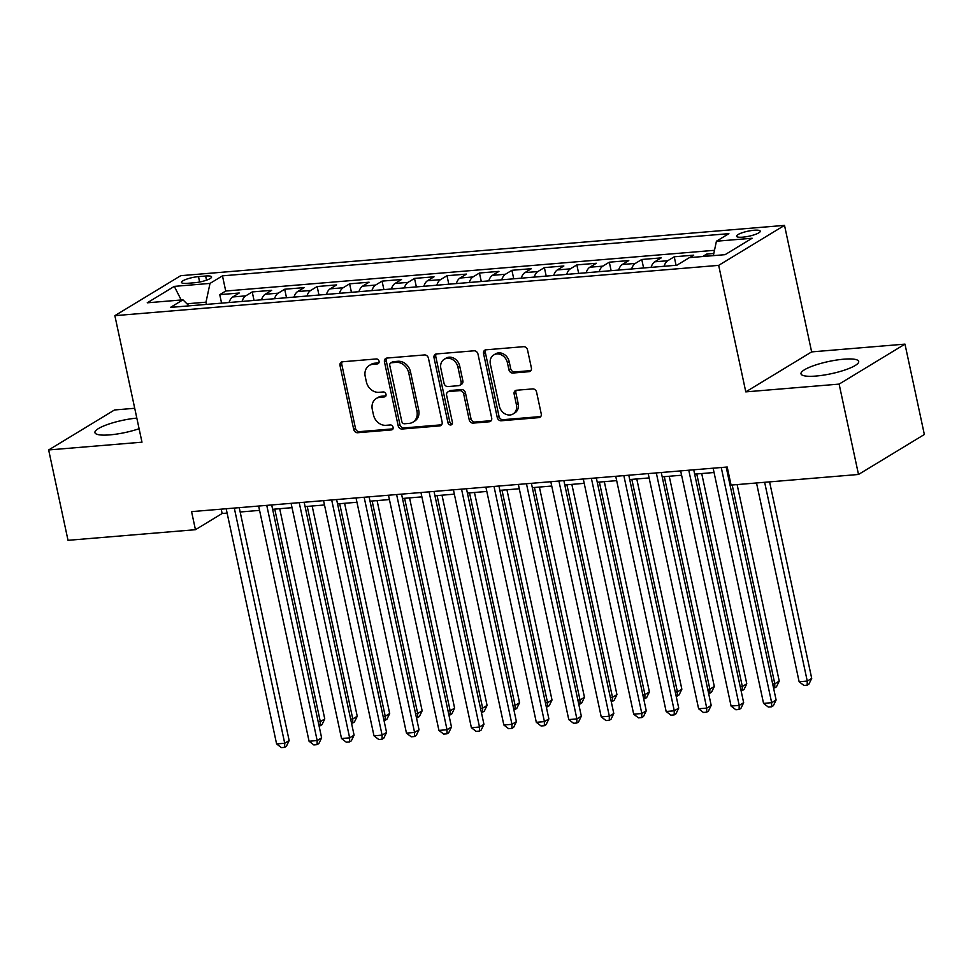 <?xml version="1.0" encoding="UTF-8"?>
<svg xmlns="http://www.w3.org/2000/svg" width="973" height="973" viewBox="0 0 973 973"><rect width="100%" height="100%" fill="white"/><g stroke="black" fill="none" stroke-linecap="round" stroke-linejoin="round"><path stroke-width="1.46" d="M379.056 361.251A2.603 2.165 -121.3 0 0 376.296 358.952L342.447 361.774A3.71 3.101 -121.3 0 0 341.28 362.151A3.71 3.101 -121.3 0 0 340.015 365.58L353.71 429.446A3.71 3.101 -121.3 0 0 357.65 432.73L391.511 429.908A2.603 2.165 -121.3 0 0 390.453 424.946L386.062 425.31A11.883 9.912 -121.3 0 1 373.437 414.802L372.294 409.487A11.883 9.912 -121.3 0 1 376.32 398.48A11.883 9.912 -121.3 0 1 380.054 397.276L384.432 396.911A2.603 2.165 -121.3 0 0 383.374 391.949L378.996 392.314A11.883 9.912 -121.3 0 1 366.359 381.805L365.216 376.49A11.883 9.912 -121.3 0 1 369.254 365.483A11.883 9.912 -121.3 0 1 372.987 364.279L377.366 363.914A2.603 2.165 -121.3 0 0 379.056 361.251M843.737 359.195A29.506 6.239 -12.1 0 0 814.571 365.337A29.506 6.239 -12.1 0 0 800.998 373.814A29.506 6.239 -12.1 0 0 815.97 376.052A29.506 6.239 -12.1 0 0 845.123 369.922A29.506 6.239 -12.1 0 0 858.697 361.445A29.506 6.239 -12.1 0 0 843.737 359.195M136.816 418.098A29.506 6.239 -12.1 0 0 94.928 432.632A29.506 6.239 -12.1 0 0 109.9 434.87A29.506 6.239 -12.1 0 0 139.09 428.716M754.099 230.248A12.102 2.566 -12.1 0 0 742.144 232.766A12.102 2.566 -12.1 0 0 736.573 236.244A12.102 2.566 -12.1 0 0 742.715 237.169A12.102 2.566 -12.1 0 0 754.671 234.651A12.102 2.566 -12.1 0 0 760.241 231.173A12.102 2.566 -12.1 0 0 754.099 230.248M528.959 371.698A3.71 3.101 -121.3 0 0 530.127 371.321A3.71 3.101 -121.3 0 0 531.38 367.879L527.536 349.964A3.71 3.101 -121.3 0 0 523.596 346.68L485.989 349.818A3.71 3.101 -121.3 0 0 484.822 350.183A3.71 3.101 -121.3 0 0 483.569 353.625L497.264 417.49A3.71 3.101 -121.3 0 0 501.204 420.774L538.811 417.636A3.71 3.101 -121.3 0 0 539.966 417.271A3.71 3.101 -121.3 0 0 541.231 413.829L536.597 392.18A3.71 3.101 -121.3 0 0 532.645 388.908L516.554 390.246A3.71 3.101 -121.3 0 0 515.386 390.623A3.71 3.101 -121.3 0 0 514.133 394.053L516.432 404.792A9.937 8.295 -121.3 0 1 513.063 413.987A9.937 8.295 -121.3 0 1 499.38 406.203L490.368 364.17A9.937 8.295 -121.3 0 1 493.737 354.963A9.937 8.295 -121.3 0 1 507.42 362.747L508.915 369.752A3.71 3.101 -121.3 0 0 512.868 373.036L528.959 371.698L530.735 370.616A3.71 3.101 -121.3 0 0 530.905 370.591M745.792 391.876L839.127 384.104L858.502 474.471L924.35 434.493L904.975 344.126L811.64 351.898L784.518 225.383L718.67 265.361L745.792 391.876L811.64 351.898M134.712 408.283L114.498 409.974L48.65 449.952L141.985 442.18L114.863 315.666L718.67 265.361M48.65 449.952L68.025 540.319L195.439 529.701L222.136 513.501L227.11 513.087M858.502 474.471L731.076 485.089L727.208 467.016L191.572 511.628L195.439 529.701M428.436 358.222A3.71 3.101 -121.3 0 0 424.496 354.938L386.889 358.064A3.71 3.101 -121.3 0 0 385.734 358.441A3.71 3.101 -121.3 0 0 384.469 361.883L398.164 425.748A3.71 3.101 -121.3 0 0 402.104 429.032L439.711 425.894A3.71 3.101 -121.3 0 0 440.878 425.517A3.71 3.101 -121.3 0 0 442.131 422.087L428.436 358.222M436.439 353.941L474.046 350.803A3.71 3.101 -121.3 0 1 477.986 354.087L491.681 417.952A3.71 3.101 -121.3 0 1 490.428 421.394A3.71 3.101 -121.3 0 1 489.261 421.771L473.17 423.109A3.71 3.101 -121.3 0 1 469.217 419.825L463.671 393.931A3.71 3.101 -121.3 0 0 459.718 390.647L449.04 391.535A3.71 3.101 -121.3 0 0 447.872 391.912A3.71 3.101 -121.3 0 0 446.619 395.342L452.396 422.306A2.603 2.165 -121.3 0 1 447.933 422.683L434.019 357.748A3.71 3.101 -121.3 0 1 435.272 354.318A3.71 3.101 -121.3 0 1 436.439 353.941M713.805 253.491L706.702 254.075L707.152 256.167M689.662 257.614L693.713 255.157L674.24 256.787L676.065 265.276M664.072 266.274A15.13 7.687 -94.8 0 1 667.746 260.728L654.756 261.81L661.251 257.869L641.779 259.487L643.603 267.989M631.611 268.986A15.13 7.687 -94.8 0 1 635.284 263.428L622.294 264.51L628.789 260.569L609.317 262.187L611.129 270.689M599.149 271.686A15.13 7.687 -94.8 0 1 602.822 266.14L589.833 267.222L596.327 263.269L576.855 264.899L578.667 273.389M566.687 274.386A15.13 7.687 -94.8 0 1 570.348 268.84L557.371 269.922L563.866 265.982L544.381 267.599L546.206 276.101M534.213 277.098A15.13 7.687 -94.8 0 1 537.887 271.54L524.909 272.622L531.404 268.682L511.92 270.299L513.744 278.801M501.752 279.798A15.13 7.687 -94.8 0 1 505.425 274.252L492.447 275.335L498.942 271.382L479.458 273.012L481.282 281.501M469.29 282.498A15.13 7.687 -94.8 0 1 472.963 276.952L459.986 278.035L466.481 274.094L446.996 275.712L448.821 284.213M436.828 285.211A15.13 7.687 -94.8 0 1 440.501 279.652L427.512 280.735L434.019 276.794L414.534 278.412L416.359 286.913M404.367 287.911A15.13 7.687 -94.8 0 1 408.04 282.365L395.05 283.447L401.545 279.494L382.073 281.124L383.897 289.613M371.905 290.611A15.13 7.687 -94.8 0 1 375.578 285.065L362.588 286.147L369.083 282.206L349.611 283.824L351.435 292.326M339.443 293.323A15.13 7.687 -94.8 0 1 343.116 287.765L330.127 288.847L336.622 284.907L317.149 286.524L318.962 295.026M306.982 296.023A15.13 7.687 -94.8 0 1 310.655 290.477L297.665 291.559L304.16 287.607L284.688 289.236L286.5 297.726M274.52 298.723A15.13 7.687 -94.8 0 1 278.193 293.177L265.203 294.26L271.698 290.319L252.226 291.936L245.719 295.877A15.13 7.687 85.2 0 0 242.058 301.435M254.038 300.438L252.226 291.936M187.448 283.325L194.588 282.729A11.725 2.481 -12.1 0 0 206.179 280.297A11.725 2.481 -12.1 0 0 211.579 276.928A11.725 2.481 -12.1 0 0 205.631 276.028L198.48 276.624A11.725 2.481 -12.1 0 0 186.901 279.069A11.725 2.481 -12.1 0 0 181.501 282.438A11.725 2.481 -12.1 0 0 187.448 283.325M784.518 225.383L180.71 275.687L114.863 315.666M713.343 255.644L716.432 241.219L728.886 233.654L222.464 275.846L210.01 283.411L205.984 302.189L206.458 304.403M716.432 241.219L752.141 238.239L725.08 254.671L689.37 257.638L676.916 265.203L170.494 307.395L182.948 299.83L147.239 302.81L174.301 286.378L210.01 283.411M714.486 250.304L225.724 291.024L219.752 294.649L239.236 293.019L232.742 296.96A15.13 7.687 85.2 0 0 229.069 302.518M278.193 293.177L284.688 289.236M310.655 290.477L317.149 286.524M343.116 287.765L349.611 283.824M375.578 285.065L382.073 281.124M408.04 282.365L414.534 278.412M440.501 279.652L446.996 275.712M472.963 276.952L479.458 273.012M505.425 274.252L511.92 270.299M537.887 271.54L544.381 267.599M570.348 268.84L576.855 264.899M602.822 266.14L609.317 262.187M635.284 263.428L641.779 259.487M667.746 260.728L674.24 256.787M702.652 256.531L706.702 254.075M205.984 302.189L186.925 303.771M839.127 384.104L904.975 344.126M240.173 511.993L259.572 510.375M272.635 509.293L292.034 507.675M305.096 506.592L324.496 504.975M337.558 503.88L356.969 502.263M370.02 501.18L389.431 499.563M402.481 498.468L421.893 496.862M434.943 495.768L454.355 494.15M467.405 493.068L486.816 491.45M499.867 490.356L519.278 488.75M532.34 487.655L551.74 486.038M564.802 484.955L584.201 483.338M597.264 482.243L616.663 480.638M629.726 479.543L649.125 477.925M662.187 476.843L681.599 475.225M694.649 474.131L714.06 472.513M727.111 471.431L728.132 471.346M221.212 509.159L222.136 513.501M221.576 303.138L219.752 294.649M225.724 291.024L222.464 275.846M189.017 305.85L182.948 299.83M265.203 294.26A15.13 7.687 85.2 0 0 261.53 299.806M297.665 291.559A15.13 7.687 85.2 0 0 293.992 297.106M330.127 288.847A15.13 7.687 85.2 0 0 326.454 294.405M362.588 286.147A15.13 7.687 85.2 0 0 358.915 291.693M395.05 283.447A15.13 7.687 85.2 0 0 391.377 288.993M427.512 280.735A15.13 7.687 85.2 0 0 423.839 286.293M459.986 278.035A15.13 7.687 85.2 0 0 456.313 283.581M492.447 275.335A15.13 7.687 85.2 0 0 488.774 280.881M524.909 272.622A15.13 7.687 85.2 0 0 521.236 278.181M557.371 269.922A15.13 7.687 85.2 0 0 553.698 275.468M589.833 267.222A15.13 7.687 85.2 0 0 586.16 272.768M622.294 264.51A15.13 7.687 85.2 0 0 618.621 270.068M654.756 261.81A15.13 7.687 85.2 0 0 651.083 267.356M181.185 299.976L174.301 286.378M378.898 362.856L374.763 363.197A11.883 9.912 -121.3 0 0 371.029 364.401L369.254 365.483M376.32 398.48L378.108 397.398A11.883 9.912 -121.3 0 1 381.842 396.193L385.977 395.853M342.277 361.786A3.71 3.101 -121.3 0 0 341.803 364.498L355.486 428.363A3.71 3.101 -121.3 0 0 359.438 431.647L393.043 428.85M386.731 358.088A3.71 3.101 -121.3 0 0 386.245 360.801L399.939 424.666A3.71 3.101 -121.3 0 0 403.892 427.95L441.487 424.812A3.71 3.101 -121.3 0 0 441.657 424.8M391.462 362.747A2.603 2.165 -121.3 0 0 389.772 365.41L401.788 421.467A2.603 2.165 -121.3 0 0 404.549 423.766L409.171 423.389A11.883 9.912 -121.3 0 0 412.905 422.185A11.883 9.912 -121.3 0 0 416.931 411.178L408.721 372.866A11.883 9.912 -121.3 0 0 396.084 362.357L391.462 362.747L393.238 361.664A2.603 2.165 -121.3 0 0 392.423 361.92L390.647 363.002M412.905 422.185L414.68 421.102A11.883 9.912 -121.3 0 0 418.706 410.095L416.931 411.178M393.238 361.664L397.86 361.275A11.883 9.912 -121.3 0 1 410.497 371.783L418.706 410.095M447.872 391.912L449.66 390.83A3.71 3.101 -121.3 0 1 450.827 390.453L461.494 389.565A3.71 3.101 -121.3 0 1 465.447 392.849L470.993 418.743A3.71 3.101 -121.3 0 0 474.946 422.027L491.037 420.689A3.71 3.101 -121.3 0 0 491.195 420.664M436.281 353.953A3.71 3.101 -121.3 0 0 435.795 356.677L449.721 421.601A2.603 2.165 -121.3 0 0 452.238 423.912M457.906 367.052A9.937 8.295 -121.3 0 0 444.223 359.268A9.937 8.295 -121.3 0 0 440.854 368.475L444.029 383.277A3.71 3.101 -121.3 0 0 447.981 386.561L458.648 385.673A3.71 3.101 -121.3 0 0 459.815 385.296A3.71 3.101 -121.3 0 0 461.08 381.866L457.906 367.052L459.682 365.97A9.937 8.295 -121.3 0 0 446.011 358.186L444.223 359.268M459.815 385.296L461.603 384.226A3.71 3.101 -121.3 0 0 462.856 380.784L461.08 381.866M459.682 365.97L462.856 380.784M493.737 354.963L495.512 353.88A9.937 8.295 -121.3 0 1 509.195 361.664L510.691 368.67A3.71 3.101 -121.3 0 0 514.644 371.954L530.735 370.616M513.063 413.987L514.839 412.905A9.937 8.295 -121.3 0 0 518.208 403.71L516.432 404.792M516.383 390.258A3.71 3.101 -121.3 0 0 515.909 392.97L518.208 403.71M485.831 349.83A3.71 3.101 -121.3 0 0 485.345 352.542L499.04 416.408A3.71 3.101 -121.3 0 0 502.98 419.691L540.587 416.566A3.71 3.101 -121.3 0 0 540.745 416.541M318.195 721.82L320.312 721.638L324.763 718.938L279.689 508.709M324.763 718.938L322.002 724.654L320.214 725.736L320.312 721.638L274.751 509.11M320.214 725.736L319.059 725.834M234.298 508.076L284.712 743.25L276.6 743.931L226.186 508.745M239.236 507.663L289.163 740.55L284.712 743.25L284.627 747.349L281.379 747.617L276.6 743.931M289.163 740.55L286.403 746.267L284.627 747.349M350.657 719.12L352.773 718.938L357.225 716.237L312.151 505.996M357.225 716.237L354.464 721.954L352.688 723.024L352.773 718.938L307.213 506.41M352.688 723.024L351.521 723.121M383.119 716.408L385.235 716.237L389.686 713.537L344.612 503.296M389.686 713.537L386.926 719.242L385.15 720.324L385.235 716.237L339.674 503.71M385.15 720.324L383.982 720.421M415.58 713.708L417.697 713.525L422.148 710.825L377.074 500.584M422.148 710.825L419.387 716.542L417.612 717.624L417.697 713.525L372.136 500.998M417.612 717.624L416.444 717.721M448.042 711.008L450.171 710.825L454.61 708.125L409.548 497.884M454.61 708.125L451.849 713.841L450.073 714.912L450.171 710.825L404.598 498.298M450.073 714.912L448.906 715.009M266.76 505.364L317.174 740.55L309.061 741.231L258.648 506.045M271.698 504.963L321.625 737.85L317.174 740.55L317.089 744.637L313.841 744.917L309.061 741.231M321.625 737.85L318.864 743.567L317.089 744.637M299.222 502.664L349.648 737.85L341.523 738.519L291.109 503.345M304.16 502.25L354.087 735.15L349.648 737.85L349.55 741.937L346.303 742.204L341.523 738.519M354.087 735.15L351.326 740.854L349.55 741.937M331.684 499.964L382.109 735.138L373.985 735.819L323.571 500.633M336.622 499.55L386.561 732.438L382.109 735.138L382.012 739.237L378.765 739.504L373.985 735.819M386.561 732.438L383.788 738.154L382.012 739.237M364.145 497.252L414.571 732.438L406.459 733.119L356.033 497.933M369.095 496.838L419.022 729.738L414.571 732.438L414.474 736.525L411.226 736.804L406.459 733.119M419.022 729.738L416.262 735.442L414.474 736.525M480.504 708.295L482.632 708.125L487.072 705.425L442.01 495.184M487.072 705.425L484.311 711.129L482.535 712.212L482.632 708.125L437.072 495.598M482.535 712.212L481.367 712.309M396.619 494.552L447.033 729.738L438.92 730.407L388.495 495.233M401.557 494.138L451.484 727.026L447.033 729.738L446.935 733.824L443.688 734.092L438.92 730.407M451.484 727.026L448.723 732.742L446.935 733.824M512.966 705.595L515.094 705.413L519.546 702.713L474.471 492.472M519.546 702.713L516.772 708.429L514.997 709.512L515.094 705.413L469.533 492.885M514.997 709.512L513.829 709.609M429.081 491.851L479.494 727.026L471.382 727.707L420.956 492.52M434.019 491.438L483.946 724.326L479.494 727.026L479.397 731.124L476.162 731.392L471.382 727.707M483.946 724.326L481.185 730.042L479.397 731.124M545.439 702.895L547.556 702.713L552.007 700.013L506.933 489.772M552.007 700.013L549.246 705.729L547.458 706.799L547.556 702.713L501.995 490.185M547.458 706.799L546.291 706.897M461.543 489.139L511.956 724.326L503.844 724.994L453.418 489.82M466.481 488.726L516.408 721.625L511.956 724.326L511.871 728.412L508.624 728.692L503.844 724.994M516.408 721.625L513.647 727.33L511.871 728.412M577.901 700.183L580.017 700.013L584.469 697.313L539.395 487.072M584.469 697.313L581.708 703.017L579.92 704.099L580.017 700.013L534.457 487.485M579.92 704.099L578.753 704.197M494.004 486.439L544.418 721.625L536.305 722.294L485.892 487.12M498.942 486.026L548.869 718.913L544.418 721.625L544.333 725.712L541.085 725.98L536.305 722.294M548.869 718.913L546.108 724.63L544.333 725.712M610.363 697.483L612.479 697.3L616.931 694.6L571.856 484.359M616.931 694.6L614.17 700.317L612.382 701.399L612.479 697.3L566.918 484.773M612.382 701.399L611.214 701.497M642.825 694.771L644.941 694.6L649.392 691.9L604.318 481.659M649.392 691.9L646.631 697.617L644.856 698.687L644.941 694.6L599.38 482.073M644.856 698.687L643.688 698.784M675.286 692.071L677.403 691.9L681.854 689.2L636.78 478.959M681.854 689.2L679.093 694.904L677.317 695.987L677.403 691.9L631.842 479.373M677.317 695.987L676.15 696.084M707.748 689.37L709.864 689.188L714.316 686.488L669.242 476.247M714.316 686.488L711.555 692.204L709.779 693.287L709.864 689.188L664.304 476.661M709.779 693.287L708.612 693.384M740.21 686.658L742.326 686.488L746.778 683.788L701.715 473.547M746.778 683.788L744.017 689.504L742.241 690.575L742.326 686.488L696.765 473.96M742.241 690.575L741.073 690.672M772.671 683.958L774.8 683.788L779.239 681.076L737.12 484.578M779.239 681.076L776.478 686.792L774.703 687.875L774.8 683.788L732.183 484.992M774.703 687.875L773.535 687.972M756.52 482.961L799.137 681.757L807.262 681.076L811.713 678.376L769.582 481.878M811.713 678.376L808.94 684.092L807.164 685.174L807.262 681.076L764.644 482.292M807.164 685.174L803.917 685.442L799.137 681.757M526.466 483.739L576.88 718.913L568.767 719.594L518.354 484.408M531.404 483.326L581.331 716.213L576.88 718.913L576.794 723.012L573.547 723.28L568.767 719.594M581.331 716.213L578.57 721.93L576.794 723.012M558.928 481.027L609.341 716.213L601.229 716.882L550.815 481.708M563.866 480.613L613.793 713.513L609.341 716.213L609.256 720.3L606.009 720.567L601.229 716.882M613.793 713.513L611.032 719.217L609.256 720.3M591.389 478.327L641.815 713.513L633.691 714.182L583.277 478.996M596.327 477.913L646.254 710.801L641.815 713.513L641.718 717.6L638.47 717.867L633.691 714.182M646.254 710.801L643.494 716.517L641.718 717.6M623.851 475.627L674.277 710.801L666.152 711.482L615.739 476.296M628.789 475.213L678.716 708.101L674.277 710.801L674.18 714.9L670.932 715.167L666.152 711.482M678.716 708.101L675.955 713.817L674.18 714.9M656.313 472.914L706.739 708.101L698.614 708.77L648.2 473.596M661.263 472.501L711.19 705.401L706.739 708.101L706.641 712.187L703.394 712.455L698.614 708.77M711.19 705.401L708.417 711.105L706.641 712.187M688.775 470.214L739.2 705.389L731.088 706.07L680.662 470.883M693.725 469.801L743.652 702.688L739.2 705.389L739.103 709.487L735.856 709.755L731.088 706.07M743.652 702.688L740.891 708.405L739.103 709.487M721.248 467.514L771.662 702.688L763.55 703.37L713.124 468.183M726.186 467.101L776.113 699.988L771.662 702.688L771.565 706.787L768.317 707.055L763.55 703.37M776.113 699.988L773.353 705.705L771.565 706.787M245.719 295.877L232.742 296.96M199.635 282.012L198.48 276.624M206.519 280.175L205.631 276.028M374.763 363.197L372.987 364.279M385.867 396.047L384.432 396.911M381.842 396.193L380.054 397.276M392.934 429.044L391.511 429.908M359.438 431.647L357.65 432.73M355.486 428.363L353.71 429.446M341.803 364.498L340.015 365.58M378.789 363.051L377.366 363.914M441.487 424.812L439.711 425.894M403.892 427.95L402.104 429.032M399.939 424.666L398.164 425.748M386.245 360.801L384.469 361.883M410.497 371.783L408.721 372.866M397.86 361.275L396.084 362.357M491.037 420.689L489.261 421.771M474.946 422.027L473.17 423.109M470.993 418.743L469.217 419.825M465.447 392.849L463.671 393.931M461.494 389.565L459.718 390.647M450.827 390.453L449.04 391.535M449.721 421.601L447.933 422.683M435.795 356.677L434.019 357.748M514.644 371.954L512.868 373.036M510.691 368.67L508.915 369.752M509.195 361.664L507.42 362.747M515.909 392.97L514.133 394.053M540.587 416.566L538.811 417.636M502.98 419.691L501.204 420.774M499.04 416.408L497.264 417.49M485.345 352.542L483.569 353.625"/></g></svg>
